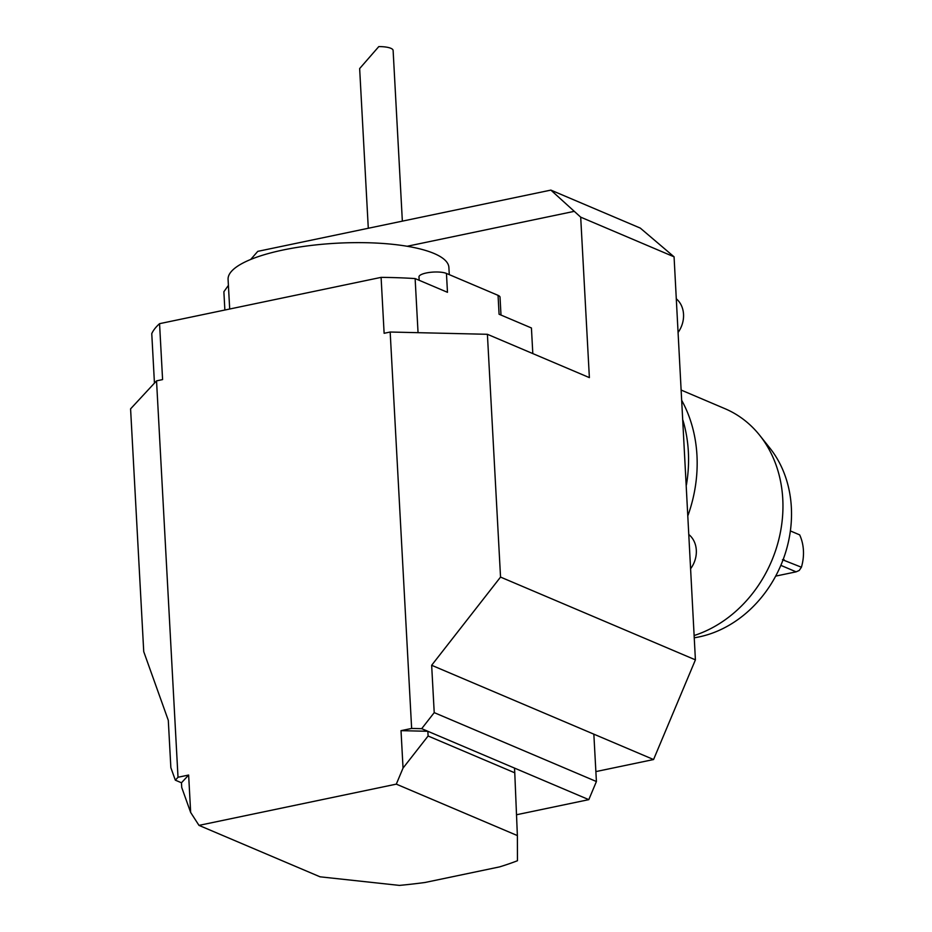 <?xml version="1.0" encoding="UTF-8"?>
<svg xmlns="http://www.w3.org/2000/svg" width="932" height="932" viewBox="0 0 932 932"><rect width="100%" height="100%" fill="white"/><g stroke="black" fill="none" stroke-linecap="round" stroke-linejoin="round"><path stroke-width="1.4" d="M143.738 651.654L130.585 408.868L156.541 380.862L178.012 777.265L175.333 780.166L170.859 767.677L168.296 720.319L143.738 651.654M224.868 310.03L223.878 291.739L228.41 285.378M517.377 835.573L517.458 860.737A191.643 52.507 176.9 0 1 499.552 866.9L425.015 882.488A191.643 52.507 176.9 0 1 399.455 885.4L320.049 876.814L198.982 825.379L396.298 784.138L403.043 768.073L428.103 736L514.767 772.814L517.377 835.573L396.298 784.138M694.095 635.542A122.115 102.52 -67 0 0 759.743 435.361A122.115 102.52 -67 0 0 724.956 408.682L681.292 390.124M759.743 435.361L769.925 448.152A113.553 95.332 113 0 1 782.064 562.392A113.553 95.332 113 0 1 694.223 637.791M595.874 771.591L653.565 759.533L695.412 659.856L674.069 256.824L580.694 217.156L550.87 190.105L640.296 228.095L674.069 256.824M431.656 665.273L434.219 712.631L421.695 728.673L411.641 728.44L390.17 332.025L487.401 334.297L500.542 577.083L431.656 665.273L653.565 759.533M681.863 400.643A135.14 113.448 113 0 1 688.061 515.233M682.911 420.181A135.14 113.448 113 0 1 686.418 484.92M487.401 334.297L589.374 377.611L580.694 217.156M500.542 577.083L695.412 659.856M250.708 259.457L257.768 251.36L550.87 190.105M175.333 780.166L181.472 782.775L181.728 787.493L190.664 812.459L198.982 825.379M403.043 768.073L401.016 730.653L427.846 731.282L428.103 736M421.695 728.673L514.511 768.096L514.767 772.814M181.472 782.775L188.637 775.04L190.664 812.459M154.444 383.122L151.765 333.609A191.643 52.507 -3.1 0 1 159.558 323.672L162.587 379.592L156.541 380.862M390.17 332.025L384.124 333.295L381.095 277.375L159.558 323.672M381.095 277.375A191.643 52.507 -3.1 0 1 415.124 278.575L418.049 332.677M419.167 280.287L418.981 276.897A14.737 4.043 -3.1 0 1 429.78 272.4A14.737 4.043 -3.1 0 1 446.451 273.437L447.477 292.31L415.124 278.575M532.813 353.589L531.426 327.971L499.074 314.235L498.061 295.351A14.737 4.043 -3.1 0 1 500.03 297.226L500.997 315.051M446.451 273.437L498.061 295.351M407.168 246.269L573.937 211.413M434.219 712.631L596.41 781.529L588.803 799.644L514.511 768.096M593.847 734.16L596.41 781.529M516.514 814.754L588.803 799.644M401.016 730.653L411.641 728.44M178.012 777.265L188.637 775.04M678.158 332.34A24.57 20.632 -67 0 0 676.341 298.834M690.938 568.287A24.57 20.632 -67 0 0 689.121 534.782M775.669 576.116L796.114 571.84L799.213 570.477L801.415 567.227L782.472 559.724M790.371 530.925L799.668 534.875A44.223 37.129 113 0 1 801.415 567.227M783.276 559.235L784.29 559.957M796.114 571.84L780.841 565.351M368.291 228.258L359.647 68.572L378.788 46.6A17.195 4.707 176.9 0 1 393.118 50.468L402.356 221.14M229.691 309.016L228.084 279.437A110.57 30.29 -3.1 0 1 283.2 249.974A110.57 30.29 -3.1 0 1 448.898 267.472L449.282 274.637"/></g></svg>
